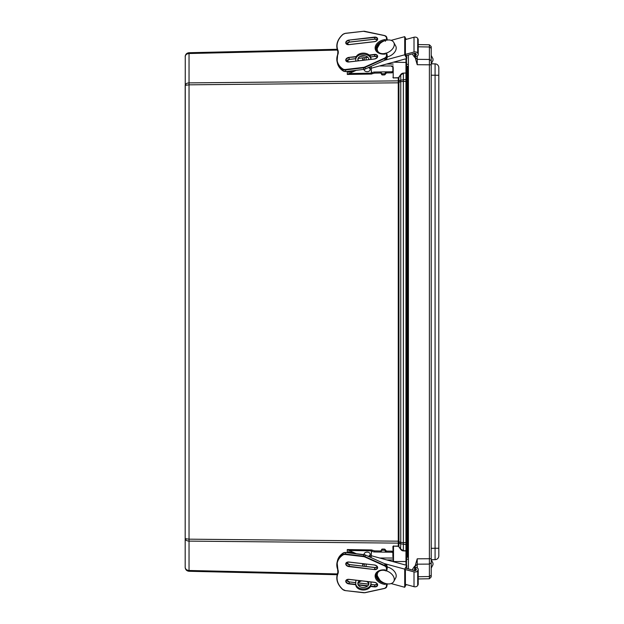 <?xml version="1.0" encoding="UTF-8"?>
<svg xmlns="http://www.w3.org/2000/svg" width="624" height="624" viewBox="0 0 624 624"><rect width="100%" height="100%" fill="white"/><g stroke="black" fill="none" stroke-linecap="round" stroke-linejoin="round"><path stroke-width="0.94" d="M398.26 77.711L393.502 77.867L398.268 77.93L398.681 77.462A0.858 0.608 90 0 1 398.26 77.711L398.268 80.878L189.041 82.891C186.693 83.062 185.406 83.873 185.18 85.332L185.18 538.668L185.258 55.879M398.252 81.073A0.913 0.577 -172.9 0 0 398.876 80.941L398.892 80.691A0.913 0.647 180 0 1 398.268 80.878L398.268 543.122L189.041 541.109C186.693 540.93 185.406 540.119 185.18 538.668L185.18 567.325C185.406 569.205 186.693 570.25 189.041 570.476L337.412 573.924M406.575 544.136A0.608 0.429 180 0 1 405.959 544.565L400.756 543.839L400.538 549.19L398.681 546.538L400.756 549.034L403.361 550.68L405.959 550.766A0.608 0.429 0 0 0 406.575 550.337L406.575 73.663A0.608 0.429 180 0 0 405.959 73.234L405.959 550.766L406.575 550.984L406.575 550.337M398.252 542.927A0.913 0.577 172.9 0 1 398.876 543.052L400.756 543.839A2.738 1.864 -67.4 0 1 400.756 542.474L403.361 542.599L403.354 550.898L405.967 550.984L405.967 561.538L406.575 561.538L406.575 542.685L407.503 542.685M406.575 73.663L406.575 73.016L403.354 73.102A5.803 4.103 -90 0 0 400.538 74.81L398.681 77.462M406.575 73.016L406.575 62.462L405.967 62.462L405.967 73.016L403.354 73.102M398.26 546.289L393.502 546.133L398.268 546.07L398.268 543.122A0.913 0.647 180 0 1 398.892 543.309L398.892 546.39L398.26 546.289A0.858 0.608 -90 0 1 398.681 546.538M398.299 82.423L398.923 82.29L398.876 80.941L400.756 80.161A2.738 1.864 67.4 0 0 400.756 81.526L406.575 81.37M398.299 541.577L398.923 541.71L398.962 541.187L398.923 82.29L400.756 81.526L400.756 542.474L398.923 541.71L398.892 543.309M393.198 556.678L392.902 546.499L393.502 546.133L393.502 561.764M393.198 67.322L393.198 77.282M337.225 49.28L189.041 52.72C186.693 53.001 185.406 54.319 185.18 56.675C185.406 54.795 186.693 53.742 189.041 53.524L337.412 50.076M337.225 574.72L189.041 571.28C186.693 570.999 185.406 569.681 185.18 567.325L185.273 568.199M186.256 539.011L185.617 538.902M185.18 538.668L189.041 539.175L398.962 541.187M363.02 563.737L364.291 564.736M393.198 559.954L386.857 559.954M362.606 566.077L362.606 563.69M393.198 558.02L379.735 558.02M393.198 561.678L393.198 546.718M186.256 84.981L185.617 85.098M185.18 85.332L189.041 84.825L398.962 82.813M406.575 79.864A0.608 0.429 180 0 0 405.959 79.435L400.756 80.161L400.756 74.966L403.361 73.312L403.361 542.599L406.575 542.63M363.012 60.263L364.291 59.264M393.198 64.046L386.568 64.046M362.606 57.923L362.606 60.31M393.198 65.98L379.447 65.98M398.892 80.691L398.892 77.61L400.538 74.81M408.416 54.99L408.416 568.924M406.513 58.617L406.513 62.462M406.513 565.297L406.513 561.538M417.23 567.848L417.23 558.808L415.038 566.272L415.038 570.679M418.22 578.955L429.398 578.76L431.223 576.904L431.223 46.628L429.398 44.772L429.398 578.76L431.215 576.911M415.069 53.235L415.069 57.26L417.23 64.717L417.23 56.066M415.038 53.235L415.069 57.26M415.038 57.252L414.586 57.26L414.586 53.305M412.877 53.773L412.792 54.756L414.586 57.26M412.792 568.987L413.002 570.172M414.586 570.609L414.586 566.264L412.792 568.776M414.586 566.264L415.038 566.272M430.747 46.145L429.398 44.772L418.22 44.577M431.223 559.72L431.223 548.324L435.084 548.254L435.084 559.658A3.799 3.799 0 0 0 438.82 555.859A3.799 3.799 0 0 1 435.084 559.658L431.223 559.72L432.994 563.144L432.994 564.697L432.994 563.144L431.223 559.72L431.223 568.113L432.994 564.697L431.223 568.113M417.23 64.717L431.223 64.81L431.223 55.411L432.994 58.835L432.994 60.38L432.994 58.835L431.223 55.411M438.82 555.859L438.82 67.673A3.799 3.799 0 0 0 435.084 63.874A3.799 3.799 0 0 1 438.82 67.673M431.223 63.804L432.994 60.38L431.223 63.804L435.084 63.874L435.084 548.254L438.82 548.254M407.503 557.263L407.503 66.269M407.503 82.087L408.416 81.705M407.503 541.593L408.416 541.975M387.169 54.928L386.451 53.11L385.25 53.251L385.25 54.054A10.265 7.16 -13.1 0 1 375.125 47.978A10.265 7.16 -13.1 0 1 385.25 39.546L385.25 40.349L386.451 40.209A9.126 6.022 151.5 0 1 393.783 42.463A9.126 6.022 151.5 0 1 386.178 53.141M385.476 41.301L385.25 40.349M374.47 72.041A3.042 2.145 -1.9 0 0 371.459 73.952L374.509 73.117L374.47 72.041L386.451 71.846L385.258 73A1.186 0.71 178.4 0 1 384.072 73.733L384.103 74.935A1.186 0.71 -1.6 0 0 385.297 74.201L386.49 72.922L391.716 72.836A1.186 0.835 -1.9 0 0 392.902 71.978L392.902 68.453A1.186 0.835 -1.9 0 0 392.902 68.414M392.902 71.978L392.863 70.902A1.186 0.835 178.1 0 1 391.677 71.76L391.716 72.836M386.49 72.922L386.451 71.846L391.677 71.76M392.863 70.902L392.863 67.361A1.186 0.835 178.1 0 1 392.863 67.376M391.677 66.557A1.186 0.835 178.1 0 1 392.863 67.361M347.264 60.341L347.264 61.721M353.153 70.723L351.889 71.339L347.264 71.417L347.303 73.562M347.279 74.451L371.584 74.053L371.436 71.019M371.436 73.952L371.179 66.448M356.093 70.387L347.264 74.35M374.509 73.117L380.312 73.024L381.475 73.577M347.264 71.417L348.621 72.283L351.889 71.339M384.072 73.733L382.645 73.757A1.186 0.71 178.4 0 1 381.459 73.078A1.186 0.71 178.4 0 1 381.459 73.063L380.281 71.947L380.312 73.024M381.498 74.279L381.498 74.264A1.186 0.71 -1.6 0 0 381.498 74.279A1.186 0.71 -1.6 0 0 382.676 74.958L382.645 73.757M384.103 74.935L382.676 74.958M357.88 59.03A5.522 3.908 180 0 0 358.839 60.746M368.636 59.608A5.522 3.908 180 0 0 368.815 59.03M358.129 60.832A5.522 3.908 0 0 1 357.833 59.569A5.522 3.908 0 0 1 363.223 55.669A5.522 3.908 0 0 1 368.87 59.569A5.522 3.908 0 0 1 368.87 59.584M370.984 59.335L370.952 58.367A7.605 5.374 180 0 0 363.262 53.118A7.605 5.374 180 0 0 355.75 58.492A7.605 5.374 180 0 0 355.75 58.617L355.75 59.444M370.945 59.342A7.605 5.374 180 0 0 363.184 54.194A7.605 5.374 180 0 0 355.75 59.569A7.605 5.374 180 0 0 355.75 59.693L355.797 61.105M371.366 71.019L371.21 66.433M406.77 55.435L406.77 58.555L404.719 54.787L404.719 36.652L406.193 39.367M405.405 54.366L414.008 52.026A2.847 2.02 0 0 1 417.69 53.188L418.025 53.812A2.847 2.02 0 0 1 418.22 54.538A2.847 2.02 0 0 1 415.483 56.55L415.405 55.208A0.952 0.671 180 0 0 416.255 54.296L415.912 53.672A0.952 0.671 180 0 0 414.687 53.282L406.084 55.622L405.405 54.366L405.405 39.585M406.77 58.555L371.272 68.203M385.25 53.391A9.126 6.022 151.5 0 1 377.754 51.168A9.126 6.022 151.5 0 1 385.289 40.505M393.783 42.463L395.71 45.997A9.126 6.022 151.5 0 1 387.691 56.8A9.126 6.022 151.5 0 1 387.169 56.924M404.719 54.787L385.336 60.06M404.719 36.652L391.131 40.349M364.104 69.529L364.104 69.443A3.042 2.153 180 0 0 364.104 69.529A3.042 2.153 180 0 0 367.138 71.682A3.042 2.153 180 0 0 370.18 69.529L370.18 68.453A3.042 2.153 180 0 0 369.58 67.166M370.18 69.529A3.042 2.153 180 0 0 368.573 67.626A3.042 2.153 180 0 0 368.566 67.626M418.22 54.538L418.22 39.749A2.847 2.02 180 0 0 418.025 39.023L417.69 38.399A2.847 2.02 180 0 0 414.008 37.237L404.719 39.764M415.405 53.29L415.405 55.208M386.662 583.76L385.304 583.417M385.25 583.651L385.25 584.454A10.265 7.16 -166.9 0 1 375.125 576.022A10.265 7.16 -166.9 0 1 385.25 569.946L385.25 570.749L386.537 570.89M392.902 555.586A1.186 0.835 -178.1 0 0 392.902 555.571L392.863 556.624A1.186 0.835 1.9 0 1 392.863 556.639L392.902 552.022A1.186 0.835 -178.1 0 0 391.716 551.164L386.49 551.078L385.297 549.799A1.186 0.71 -178.4 0 0 384.103 549.065L382.676 549.042A1.186 0.71 -178.4 0 0 381.498 549.721A1.186 0.71 -178.4 0 0 381.498 549.736L381.459 550.914A1.186 0.71 1.6 0 1 382.645 550.243L382.676 549.042M392.863 556.624L392.902 552.022M391.716 551.164L391.677 552.24A1.186 0.835 1.9 0 1 392.863 553.098M391.677 552.24L374.47 551.959L374.509 550.883L380.312 550.976L380.281 552.053L381.459 550.937A1.186 0.71 1.6 0 1 381.459 550.922L381.498 549.721M370.508 557.248A3.955 2.8 0 0 0 371.241 555.695L371.459 550.048A3.042 2.145 -178.1 0 0 374.47 551.959M371.436 550.048L371.436 552.981M347.264 552.583L351.881 552.661L348.621 551.717L347.264 552.583L347.264 549.65L356.093 553.613M347.264 562.279L347.264 563.659M347.303 550.438L347.264 549.65M371.272 555.719L371.366 552.981M351.889 552.661L353.153 553.277M374.509 550.883L371.584 549.947L347.279 549.549M381.475 550.423L380.312 550.976M384.103 549.065L384.072 550.267A1.186 0.71 1.6 0 1 385.258 551L386.451 552.154L386.49 551.078M384.072 550.267L382.645 550.243M368.16 581.646A5.522 3.908 180 0 1 368.87 583.557A5.522 3.908 180 0 1 363.223 587.465A5.522 3.908 180 0 1 357.833 583.557A5.522 3.908 180 0 1 359.65 580.655M358.402 582.902L368.807 584.119A5.522 3.908 0 0 0 366.577 581.467M361.725 580.897A5.522 3.908 0 0 0 357.88 584.095M371.007 581.981L370.952 583.682A7.605 5.374 180 0 1 363.262 588.939A7.605 5.374 180 0 1 355.75 583.557A7.605 5.374 180 0 1 355.75 583.432L355.852 580.219M371.038 581.981L370.952 584.758A7.605 5.374 180 0 1 363.262 590.008A7.605 5.374 180 0 1 355.75 584.633A7.605 5.374 180 0 1 355.75 584.509L355.75 583.682M406.193 584.548L404.719 587.27L404.719 569.135L406.77 565.367L406.77 568.48M405.296 568.082L414.687 570.632A0.952 0.671 0 0 0 415.912 570.242L416.255 569.618A0.952 0.671 0 0 0 415.405 568.706L415.483 567.364A2.847 2.02 180 0 1 418.22 569.377A2.847 2.02 180 0 1 418.025 570.102L417.69 570.726A2.847 2.02 180 0 1 414.008 571.888L414.008 586.677L405.405 584.337L405.405 569.556M406.77 565.367L371.241 555.711L371.241 556.772M386.451 570.859A9.126 6.022 28.5 0 1 393.783 581.459A9.126 6.022 28.5 0 1 385.772 583.549A9.126 6.022 28.5 0 1 377.754 572.746A9.126 6.022 28.5 0 1 385.25 570.531M387.169 566.99A9.126 6.022 28.5 0 1 395.71 577.925L393.783 581.459M404.719 587.27L391.131 583.573M404.719 569.135L384.969 563.761M364.127 554.557A3.042 2.153 180 0 1 364.104 554.276A3.042 2.153 180 0 1 367.138 552.131A3.042 2.153 180 0 1 370.18 554.276A3.042 2.153 180 0 1 368.573 556.179A3.042 2.153 180 0 1 368.316 556.265M370.18 554.276L370.18 555.352A3.042 2.153 180 0 1 369.431 556.764M414.008 586.677A2.847 2.02 0 0 0 417.69 585.515L418.025 584.891A2.847 2.02 0 0 0 418.22 584.165L418.22 569.377M414.008 571.888L404.719 569.361M415.405 568.706L415.405 570.625M393.198 561.538L405.967 561.538L405.967 565.149M405.967 58.765L405.967 62.462L393.502 62.158M403.354 550.898A5.803 4.103 90 0 1 400.538 549.19M189.041 52.72L189.041 571.28M392.902 546.499L393.51 545.914M392.902 77.493L393.51 78.086M406.575 539.245L407.503 539.245M406.575 81.315L407.503 81.315M406.575 84.755L407.503 84.755M408.416 64.319L406.575 64.319M406.575 559.213L408.416 559.213M415.038 57.166L417.23 59.342L429.398 59.436L431.223 60.746M431.223 558.722L417.23 558.808M418.22 46.8L429.398 46.995L431.223 48.305M431.223 562.778L429.398 564.096L417.23 564.182L415.069 566.358M431.223 575.219L429.398 576.529L418.22 576.724M438.82 75.27L431.223 75.208M386.802 53.29L386.451 55.7A3.494 2.441 166.9 0 1 384.462 58.165L385 60.122L365.391 68.96L365.032 67.392L384.634 58.562A3.799 2.652 -13.1 0 0 386.802 55.871L387.169 57.439A3.799 2.652 166.9 0 1 385 60.122L387.169 57.47L387.169 54.889L387.169 57.517M345.626 71.503A3.494 2.441 -13.1 0 0 345.86 71.487L345.493 69.919L363.441 67.829L363.808 69.397L345.891 71.573L363.808 69.397A3.799 2.652 166.9 0 0 365.391 68.96L384.922 60.161M363.808 69.397L365.313 68.991M345.86 71.487A3.799 2.652 166.9 0 1 343.091 70.933L345.891 71.573L363.854 69.389A3.494 2.441 -13.1 0 0 365.212 69.038M384.462 58.165L364.853 67.002A3.494 2.441 166.9 0 1 363.394 67.4L345.446 69.49A3.494 2.441 166.9 0 1 342.904 68.983A22.503 15.694 166.9 0 1 337.873 54.538L337.631 54.733A22.807 15.904 -13.1 0 0 337.093 61.706A22.807 15.904 -13.1 0 0 342.732 69.373L343.091 70.933A22.807 15.904 166.9 0 1 337.459 63.274L343.255 71.035M337.873 54.538A11.708 8.167 -13.1 0 0 337.873 50.092A22.503 15.694 166.9 0 1 342.904 34.476L342.732 34.57A22.807 15.904 -13.1 0 0 337.093 48.703A22.807 15.904 -13.1 0 0 337.631 50.396L338.021 52.034A11.404 7.956 -13.1 0 0 337.997 51.964A22.807 15.904 166.9 0 1 337.459 50.271L338.005 51.987M386.802 40.131L386.802 37.807L387.122 38.945A3.799 2.652 166.9 0 1 387.169 39.367L387.169 39.437M386.802 37.807A3.799 2.652 -13.1 0 0 386.755 37.378A3.799 2.652 -13.1 0 0 384.634 35.623L384.462 35.623A3.494 2.441 166.9 0 1 386.451 37.627L386.802 37.807M384.485 35.591L363.441 31.286M364.868 31.325A3.799 2.652 -13.1 0 0 363.675 31.262M344.089 33.735A3.799 2.652 -13.1 0 0 342.857 34.453M337.873 50.092L337.631 50.396A11.404 7.956 166.9 0 1 337.904 51.238A11.404 7.956 166.9 0 1 337.685 54.584M342.904 68.983L342.732 69.373A3.799 2.652 -13.1 0 0 345.493 69.919L345.446 69.49M363.394 67.4L363.441 67.829A3.799 2.652 -13.1 0 0 365.032 67.392L364.853 67.002M386.451 53.11L386.451 55.7M342.904 34.476A3.494 2.441 166.9 0 1 345.446 33.376L345.493 33.376M345.446 33.376L363.394 31.294L345.454 33.29L342.748 34.46C337.974 38.899 336.094 43.649 337.093 48.703L337.459 50.271M363.394 31.294A3.494 2.441 166.9 0 1 364.853 31.348L384.571 35.537L386.755 37.378L387.122 38.945M364.853 31.348L384.462 35.623M386.451 37.627L386.451 40.209M374.455 37.112L348.949 40.084A3.237 2.254 -13.1 0 0 345.751 42.744A3.237 2.254 -13.1 0 0 348.949 44.655L374.455 41.691A3.237 2.254 -13.1 0 0 377.645 39.031A3.237 2.254 -13.1 0 0 374.455 37.112L374.915 39.101A3.237 2.254 166.9 0 1 375.11 39.086M356.265 56.542L348.949 57.4A3.237 2.254 -13.1 0 0 345.751 60.06A3.237 2.254 -13.1 0 0 348.949 61.971L374.455 59.007A3.237 2.254 -13.1 0 0 377.645 56.347A3.237 2.254 -13.1 0 0 374.455 54.428L369.174 55.045M363.737 55.676L361.218 55.965M374.876 39.109A2.995 2.09 -13.1 0 1 377.333 39.764L374.899 39.172L349.401 42.143L374.876 39.109L349.37 42.073A2.995 2.09 -13.1 0 0 346.523 43.961M348.215 42.377A3.237 2.254 166.9 0 1 349.37 42.073L346.538 43.976M349.409 59.389L355.75 58.648L349.409 59.389M358.09 58.375L367.786 57.244L358.098 58.375M370.617 56.917L374.876 56.425L370.617 56.917M348.215 59.693A3.237 2.254 166.9 0 1 349.37 59.389A2.995 2.09 -13.1 0 0 346.523 61.277M377.325 57.096L374.915 56.417A3.237 2.254 166.9 0 1 375.11 56.402M348.949 40.084L374.494 37.456A2.995 2.09 166.9 0 1 377.403 38.891A2.995 2.09 166.9 0 1 375.648 41.387M370.648 56.987L374.876 56.417A2.995 2.09 -13.1 0 1 377.333 57.073M348.746 61.994A2.995 2.09 166.9 0 1 346.07 60.536A2.995 2.09 166.9 0 1 348.988 57.736L349.37 59.389M369.517 55.349L374.494 54.772L374.876 56.417M348.949 57.4L356.086 56.917M360.025 56.456L365.087 55.864M374.494 58.999L374.462 58.929C376.545 58.445 377.528 57.541 377.403 56.207A2.995 2.09 166.9 0 0 374.494 54.772L374.455 54.428M346.07 60.536L348.956 61.901L374.455 59.007M377.403 56.207A2.995 2.09 166.9 0 1 375.648 58.695M348.746 44.678A2.995 2.09 166.9 0 1 346.07 43.22A2.995 2.09 166.9 0 1 348.988 40.427L349.37 42.073M380.398 43.274A9.5 6.63 -13.1 0 0 376.249 49.936M385.289 53.828C380.203 54.093 377.146 52.642 376.124 49.483A9.5 6.63 166.9 0 1 384.688 40.716M371.397 73.164L349.58 73.523M385.297 74.201L385.258 73M385.265 72.587L385.297 73.663M370.952 59.342L370.952 58.367M366.116 57.509L366.116 59.904M414.008 37.237L414.008 52.026M417.69 38.399L417.69 53.188M418.025 53.812L418.025 39.023M386.802 583.783L386.451 586.373A3.494 2.441 13.1 0 1 384.462 588.377L384.634 588.377A3.799 2.652 -166.9 0 0 386.755 586.622A3.799 2.652 -166.9 0 0 386.802 586.193L387.169 584.633A3.799 2.652 13.1 0 1 387.122 585.055L387.169 584.563M337.685 569.416A11.404 7.956 13.1 0 1 337.904 572.762A11.404 7.956 13.1 0 1 337.631 573.604L338.013 571.997L337.459 573.729A22.807 15.904 13.1 0 1 337.997 572.036A11.404 7.956 -166.9 0 0 338.021 571.966L338.005 572.013M384.462 588.377L364.853 592.652A3.494 2.441 13.1 0 1 363.394 592.706L345.446 590.624A3.494 2.441 13.1 0 1 342.904 589.524A22.503 15.694 13.1 0 1 337.873 573.908A11.708 8.167 -166.9 0 0 337.873 569.462A22.503 15.694 13.1 0 1 342.904 555.017A3.494 2.441 13.1 0 1 345.446 554.51L345.86 552.513L363.808 554.603L363.441 556.171L345.493 554.081A3.799 2.652 -166.9 0 0 342.732 554.627L343.091 553.067A3.799 2.652 13.1 0 1 345.86 552.513L343.145 552.981L337.459 560.726A22.807 15.904 13.1 0 1 343.091 553.067L343.255 552.965M363.808 554.603A3.799 2.652 13.1 0 1 365.391 555.04L345.907 552.521L363.854 554.611A3.494 2.441 -166.9 0 1 365.212 554.962M386.802 570.71L387.169 566.561A3.799 2.652 13.1 0 0 385 563.878L384.634 565.438L365.032 556.608L365.391 555.04L385 563.878L365.313 555.009M387.169 566.483L387.169 569.111L387.169 566.53L384.922 563.839M386.802 568.129A3.799 2.652 -166.9 0 0 384.634 565.438L384.462 565.835A3.494 2.441 13.1 0 1 386.451 568.3L386.802 568.129M365.032 556.608A3.799 2.652 -166.9 0 0 363.441 556.171L363.394 556.6A3.494 2.441 13.1 0 1 364.853 556.998L365.032 556.608M342.904 555.017L342.732 554.627A22.807 15.904 -166.9 0 0 337.093 562.294A22.807 15.904 -166.9 0 0 337.631 569.267L337.904 572.762M337.873 573.908L337.631 573.604A22.807 15.904 -166.9 0 0 337.093 575.297A22.807 15.904 -166.9 0 0 342.732 589.43L345.493 590.624M342.857 589.547A3.799 2.652 -166.9 0 0 344.089 590.265M363.675 592.738A3.799 2.652 -166.9 0 0 364.868 592.675M364.853 592.652L384.485 588.409M386.451 583.791L386.451 586.373M345.446 590.624L364.97 592.73L384.571 588.463L386.755 586.622L387.122 585.055M342.904 589.524L342.748 589.54C337.974 585.101 336.094 580.351 337.093 575.297L337.459 573.729M337.873 569.462L337.093 562.294L337.459 560.726M345.446 554.51L363.394 556.6M364.853 556.998L384.462 565.835M386.451 568.3L386.451 570.89M374.455 564.993L348.949 562.029A3.237 2.254 -166.9 0 0 345.751 563.94A3.237 2.254 -166.9 0 0 348.949 566.6L374.455 569.572A3.237 2.254 -166.9 0 0 377.645 567.653A3.237 2.254 -166.9 0 0 374.455 564.993L374.462 565.071C376.545 565.555 377.528 566.459 377.403 567.793A2.995 2.09 13.1 0 1 374.494 569.228L374.876 567.583L349.37 564.611A3.237 2.254 13.1 0 1 348.215 564.307M370.516 586.427L374.455 586.888A3.237 2.254 -166.9 0 0 377.645 584.969A3.237 2.254 -166.9 0 0 374.455 582.309L348.949 579.345A3.237 2.254 -166.9 0 0 345.751 581.256A3.237 2.254 -166.9 0 0 348.949 583.916L355.75 584.711M358.215 585L367.559 586.084M375.11 567.598A3.237 2.254 13.1 0 1 374.915 567.583L377.325 566.904M346.523 580.039A2.995 2.09 -166.9 0 0 349.37 581.927A3.237 2.254 13.1 0 1 348.215 581.623M374.876 584.891L370.96 584.438L374.876 584.891A2.995 2.09 -166.9 0 0 377.333 584.236L374.899 584.828L374.455 586.888M368.8 584.181L358.355 582.972L368.792 584.189M348.949 583.916L349.37 581.927L355.774 582.668L349.409 581.927L346.538 580.024M375.11 584.914A3.237 2.254 13.1 0 1 374.915 584.899L370.96 584.368M346.523 562.723A2.995 2.09 -166.9 0 0 349.37 564.611L374.899 567.512L349.401 564.541L346.538 562.708M374.876 567.583A2.995 2.09 -166.9 0 0 377.333 566.927M375.648 565.305A2.995 2.09 13.1 0 1 377.403 567.793M374.455 569.572L348.988 566.264L349.37 564.611M349.37 581.927L355.774 582.598M355.75 584.36L348.988 583.573A2.995 2.09 13.1 0 1 346.07 580.78A2.995 2.09 13.1 0 1 348.746 579.322M375.648 582.613A2.995 2.09 13.1 0 1 377.403 585.109A2.995 2.09 13.1 0 1 374.494 586.544L370.664 586.1M367.887 585.78L358.043 584.633M374.494 565.001L348.956 562.099C346.694 562.388 345.735 562.848 346.07 563.464A2.995 2.09 13.1 0 1 348.746 562.006M348.949 566.6L348.988 566.264A2.995 2.09 13.1 0 1 346.07 563.464M376.249 574.064A9.5 6.63 -166.9 0 0 380.679 580.889M385.102 583.346A9.5 6.63 13.1 0 1 376.124 574.517C377.146 571.358 380.203 569.907 385.289 570.172M349.58 550.477L371.397 550.836M385.297 550.337L385.265 551.413M385.258 551L385.297 549.799M370.952 584.758L370.952 583.682M366.116 564.096L366.116 566.491M417.69 570.726L417.69 585.515M418.025 584.891L418.025 570.102M185.281 55.793L185.18 56.675M408.416 66.269L406.575 66.269M406.575 557.263L408.416 557.263M429.398 44.772L431.168 46.574M337.904 51.238L337.093 61.706L337.459 63.274M367.848 57.314L358.059 58.453M355.75 58.718L349.401 59.459L346.538 61.292M377.403 38.891C377.528 40.225 376.545 41.129 374.462 41.621L348.956 44.585L346.07 43.22M379.665 43.984L376.256 49.943M355.75 59.569L355.75 58.492M364.291 57.728L364.291 60.115M378.526 52.595L377.754 51.168M346.07 580.78C345.735 580.164 346.694 579.704 348.956 579.415L374.462 582.379C376.545 582.871 377.528 583.775 377.403 585.109M376.256 574.057L379.899 580.18M355.75 584.633L355.75 583.557M364.291 563.885L364.291 566.272M378.464 571.444L377.754 572.746"/></g></svg>
